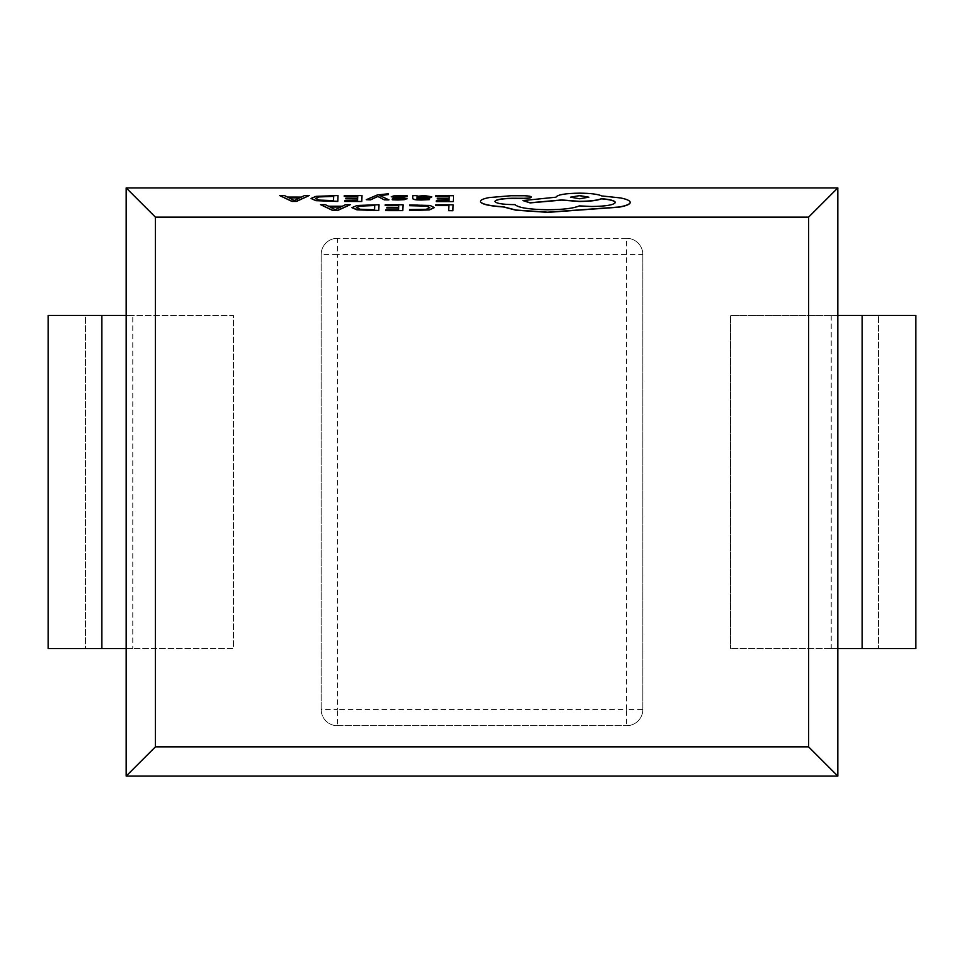 <?xml version="1.0" encoding="UTF-8"?>
<svg xmlns="http://www.w3.org/2000/svg" width="964" height="964" viewBox="0 0 964 964"><rect width="100%" height="100%" fill="white"/><g stroke="black" fill="none" stroke-linecap="round" stroke-linejoin="round"><path stroke-width="0.72" stroke-dasharray="4.82 3.62" d="M531.284 197.198C530.923 196.475 528.67 196.053 524.524 195.933L510.667 195.909L489.206 197.716C483.446 198.825 480.494 200.114 480.361 201.584M494.93 201.428L494.93 201.512C495.906 203.5 501.967 204.573 513.125 204.766L515.005 204.766C518.319 207.899 529.212 209.622 547.685 209.911C563.35 209.766 573.893 208.477 579.316 206.031L591.751 206.657C606.043 206.441 613.935 205.091 615.406 202.609L615.406 202.5M630.215 202.548C630.167 200.861 626.937 199.379 620.527 198.09L601.813 196.102C598.078 194.367 590.679 193.427 579.605 193.306C565.302 193.523 557.421 194.873 555.951 197.355L522.922 200.741M388.359 193.909L377.213 195.15L366.32 199.849M388.962 199.885L380.069 195.704M407.085 198.801L395.529 196.752M396.541 197.066L395.493 196.837M402.807 198.849L392.288 199.102L392.252 199.801M407.218 195.945L393.939 196.017L391.239 196.897M416.978 195.812L412.833 195.812L412.725 198.451M416.954 196.451L424.317 195.728L431.752 196.933M416.87 198.427L421.605 199.428L429.366 198.946M350.281 204.838L345.57 204.838L342.328 206.392L328.567 206.38L325.266 204.802L320.554 204.802M379.021 204.874L357.066 205.645L351.993 207.778M403.024 204.898L385.263 204.886L385.226 205.537M398.626 207.983L398.554 209.971L385.805 209.959L385.781 210.622M398.734 205.392L398.662 207.477L386.841 207.465L386.817 208.128M434.27 207.706L430.113 205.621L418.798 204.826L409.628 205.151L409.604 205.862M429.787 207.634L426.245 209.465L409.447 209.742L409.411 210.513M453.164 204.971L435.728 204.946L435.704 205.597M448.863 205.453L448.658 210.694M453.526 195.861L435.764 195.837L435.728 196.499M449.128 198.933L449.055 200.934L436.306 200.922L436.282 201.584M449.236 196.355L449.164 198.439L437.343 198.427L437.319 199.078M362.018 195.752L344.256 195.728L344.22 196.379M357.62 198.825L357.548 200.825L344.799 200.801L344.763 201.464M357.728 196.234L357.656 198.331L345.835 198.319L345.811 198.97M338.015 195.716L316.059 196.499L310.986 198.632M309.275 195.68L304.564 195.68L301.322 197.246L287.561 197.222L284.26 195.656L279.548 195.644M915.8 315.469L730.579 315.469L730.579 648.531L730.579 315.469L837.812 315.469M831.221 315.469L831.221 648.531L837.812 648.531M808.591 746.859L808.591 217.141L155.409 217.141L155.409 746.859L808.591 746.859L837.812 776.068M808.591 217.141L837.812 187.932M155.409 746.859L126.188 776.068M126.188 315.469L132.779 315.469L132.779 648.531L126.188 648.531M155.409 217.141L126.188 187.932M321.157 709.456L321.157 254.544L321.157 709.456A16.243 16.243 0 0 0 337.4 725.711L626.6 725.711L337.4 725.711A16.243 16.243 0 0 1 321.157 709.456L337.4 709.456L337.4 254.544L626.6 254.544L626.6 709.456L337.4 709.456L337.4 725.711A16.243 16.243 0 0 1 321.157 709.456M626.6 725.711A16.243 16.243 0 0 0 642.843 709.456L642.843 254.544L642.843 709.456A16.243 16.243 0 0 1 626.6 725.711A16.243 16.243 0 0 0 642.843 709.456L626.6 709.456L626.6 725.711M642.843 254.544A16.243 16.243 0 0 0 626.6 238.289L337.4 238.289L626.6 238.289A16.243 16.243 0 0 1 642.843 254.544A16.243 16.243 0 0 0 626.6 238.289L626.6 254.544L642.843 254.544M337.4 238.289A16.243 16.243 0 0 0 321.157 254.544A16.243 16.243 0 0 1 337.4 238.289L337.4 254.544L321.157 254.544A16.243 16.243 0 0 1 337.4 238.289M132.779 315.469L101.81 315.469L101.81 648.531L233.421 648.531L233.421 315.469L101.81 315.469L233.421 315.469L233.421 648.531L85.567 648.531L85.567 315.469L101.81 315.469L85.567 315.469L85.567 648.531L132.779 648.531M101.81 648.531L48.2 648.531L48.2 315.469L101.81 315.469L101.81 648.531L101.81 315.469M862.19 315.469L862.19 648.531L862.19 315.469L862.19 648.531L878.433 648.531L878.433 315.469L878.433 648.531L730.579 648.531L915.8 648.531M862.19 648.531L831.221 648.531M356.475 207.658L360.042 209.393L374.538 209.947L374.719 205.368M330.194 207.031L335.255 209.827L340.955 207.043M416.894 197.873L427.534 196.909M315.481 198.56L319.036 200.235L333.532 200.789L333.713 196.21M289.188 197.873L294.249 200.669L299.949 197.885M570.519 197.271L579.605 198.933L588.823 197.258"/><path stroke-width="1.45" d="M480.361 201.428C481.422 204.067 489.11 205.862 503.401 206.802L515.957 210.044L547.817 212.201L618.984 207.019C626.239 205.742 629.974 204.199 630.215 202.392C630.167 200.705 626.937 199.211 620.527 197.933L601.813 195.945C598.078 194.198 590.679 193.27 579.605 193.149C565.302 193.366 557.421 194.716 555.951 197.198L522.922 200.584L530.116 202.753L561.711 199.934L579.268 201.343C590.04 201.235 597.439 200.343 601.464 198.68C610.248 199.428 614.887 200.693 615.406 202.452C613.935 204.934 606.043 206.284 591.751 206.501L579.316 205.874C573.893 208.32 563.35 209.61 547.685 209.754C529.212 209.453 518.319 207.742 515.005 204.609L513.125 204.609C501.967 204.416 495.906 203.344 494.93 201.404C495.821 199.572 501.509 198.512 511.968 198.247L523.946 198.295C528.38 198.235 530.827 197.813 531.284 197.042C530.923 196.319 528.67 195.885 524.524 195.764L510.667 195.752L489.206 197.56C483.446 198.668 480.494 199.958 480.361 201.428L480.361 201.584C481.422 204.223 489.11 206.019 503.401 206.959L515.957 210.2L547.817 212.357L618.984 207.188C626.239 205.91 629.974 204.356 630.215 202.548L630.215 202.452M531.284 197.198L531.284 197.186C530.827 197.969 528.38 198.391 523.946 198.464L511.968 198.403C501.509 198.68 495.821 199.729 494.93 201.56M522.922 200.584L530.116 202.91L561.711 200.09L579.268 201.5C590.04 201.392 597.439 200.512 601.464 198.837C610.248 199.596 614.887 200.849 615.406 202.609M366.32 199.693L370.61 199.861L377.804 196.451L384.335 199.873L388.962 199.885L379.876 195.62L388.335 194.547L388.359 193.752L377.213 194.993L366.32 199.693L370.61 199.861M380.069 195.704L388.335 194.547M395.493 196.837L407.194 196.692L407.218 195.788L393.939 195.861L391.239 196.74L402.807 198.861M391.239 196.74L402.807 198.692L392.288 198.933L392.252 199.801L397.843 199.982L404.386 199.668L407.085 198.632L395.493 196.68L407.194 196.692M412.725 198.331L412.725 198.476C412.688 199.488 415.508 200.006 421.196 200.018L429.342 199.644L429.366 198.789L421.605 199.271L416.87 198.259L423.871 198.102C429.088 197.982 431.727 197.536 431.752 196.777L424.317 195.572L417.063 196.295L416.978 195.656L412.833 195.656L412.725 198.307C412.688 199.331 415.508 199.849 421.196 199.849L429.342 199.488L429.366 198.789M431.752 196.933L431.752 196.933C431.727 197.692 429.088 198.138 423.871 198.259L416.894 198.427M320.554 204.645L332.905 210.55L337.46 210.562L350.281 204.681L345.57 204.669L342.328 206.236L328.567 206.224L325.266 204.645L320.554 204.645L332.905 210.393L337.46 210.405L350.281 204.681M351.993 207.67L356.897 209.827L378.78 210.61L379.021 204.717L357.066 205.489L351.993 207.622L356.897 209.67L378.78 210.453L379.021 204.717M385.226 205.38L398.734 205.392L398.662 207.32L386.841 207.308L386.817 207.959L398.626 207.983L398.554 209.815L385.805 209.803L385.781 210.622L402.795 210.646L403.024 204.742L385.263 204.717L385.226 205.537L398.734 205.549M386.817 207.959L398.626 208.14M409.411 210.357L429.402 209.766L434.27 207.537L430.113 205.465L409.628 204.995L409.604 205.694L426.618 205.935L429.787 207.585L426.245 209.296L409.447 209.574L409.411 210.513L429.402 209.923L434.27 207.634M409.604 205.694L426.618 206.103L429.787 207.742M837.812 187.932L126.188 187.932L126.188 776.068L837.812 776.068L837.812 187.932L808.591 217.141L155.409 217.141L126.188 187.932M435.704 205.44L448.863 205.453L448.658 210.694L452.923 210.706L453.164 204.802L435.728 204.778L435.704 205.597L448.863 205.609M435.728 196.331L449.236 196.355L449.164 198.283L437.343 198.271L437.319 198.921L449.128 198.933L449.055 200.777L436.306 200.765L436.282 201.584L453.297 201.597L453.526 195.704L435.764 195.68L435.728 196.499L449.236 196.511M437.319 198.921L449.128 199.102M344.22 196.222L357.728 196.234L357.656 198.174L345.835 198.15L345.811 198.813L357.62 198.825L357.548 200.657L344.799 200.645L344.763 201.464L361.789 201.488L362.018 195.596L344.256 195.572L344.22 196.379L357.728 196.403M345.811 198.813L357.62 198.982M337.774 201.452L338.015 195.559L316.059 196.343L310.986 198.464L315.891 200.669L337.774 201.452L338.015 195.559M279.548 195.487L291.899 201.404L296.454 201.404L309.275 195.523L304.564 195.523L301.322 197.09L287.561 197.066L284.26 195.499L279.548 195.487L291.899 201.247L296.454 201.247L309.275 195.523M155.409 217.141L155.409 746.859L808.591 746.859L808.591 217.141M808.591 746.859L837.812 776.068M155.409 746.859L126.188 776.068M126.188 315.469L48.2 315.469L48.2 648.531L126.188 648.531M837.812 315.469L915.8 315.469L915.8 648.531L837.812 648.531M915.8 315.469L915.8 648.531M448.658 210.538L452.923 210.706M452.923 210.538L453.164 204.802M385.781 210.465L402.795 210.646M402.795 210.477L403.024 204.742M374.538 209.791L374.719 205.368L360.078 205.947L356.475 207.609L360.042 209.224L374.538 209.791M374.719 205.525L360.078 206.103L356.475 207.766M340.955 206.886L329.857 206.874L335.255 209.67L340.955 206.886M340.617 207.043L330.194 207.031M436.282 201.416L453.297 201.597M453.297 201.44L453.526 195.704M416.954 196.295L416.978 195.656M426.437 197.343L427.558 196.825L426.377 196.343L423.22 196.162L418.713 196.487L416.894 197.716L426.437 197.343M427.558 196.981L423.22 196.319L418.713 196.644L416.894 197.716M407.194 196.536L407.218 195.788M401.928 198.476L402.807 198.692M392.252 199.632L407.085 198.801M396.541 197.066L395.493 196.68M370.61 199.693L377.177 196.777M378.298 196.632L384.335 199.873M384.335 199.717L388.962 199.717M388.335 194.391L388.359 193.752M344.763 201.307L361.789 201.488M361.789 201.331L362.018 195.596M310.986 198.464L315.891 200.512L337.774 201.295M333.532 200.633L333.713 196.21L319.072 196.789L315.469 198.451L319.036 200.078L333.532 200.633M333.713 196.367L319.072 196.945L315.469 198.62M299.949 197.728L288.851 197.716L294.249 200.512L299.949 197.728M299.611 197.885L289.188 197.873M579.738 195.596L570.519 197.174L579.605 198.777L588.835 197.186L579.738 195.596L570.519 197.271M588.823 197.258L579.738 195.752M101.81 315.469L101.81 648.531M862.19 315.469L862.19 648.531"/></g></svg>

